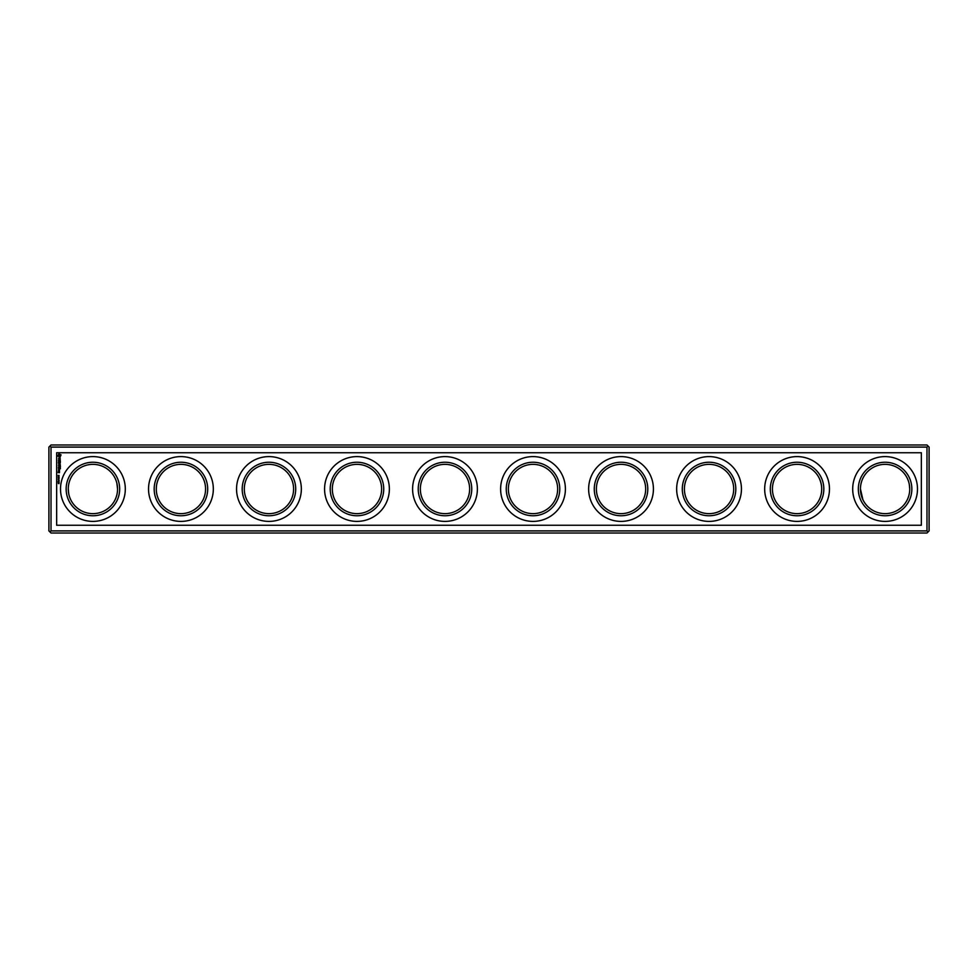 <?xml version="1.0" encoding="UTF-8"?>
<svg xmlns="http://www.w3.org/2000/svg" width="978" height="978" viewBox="0 0 978 978"><rect width="100%" height="100%" fill="white"/><g stroke="black" fill="none" stroke-linecap="round" stroke-linejoin="round"><path stroke-width="1.47" d="M68.717 493.719L68.264 489M116.859 483.169L117.556 489A24.646 24.646 0 0 1 80.587 510.345A24.646 24.646 0 0 1 80.587 467.655A24.646 24.646 0 0 1 117.556 489L117.556 489M156.407 486.555L156.284 489.281M117.494 490.797L117.531 490.015M109.573 507.154L110.832 505.919M119.671 489A26.761 26.761 0 0 1 79.536 512.179A26.761 26.761 0 0 1 79.536 465.821A26.761 26.761 0 0 1 119.671 489M48.9 530.895L48.9 447.105L49.951 446.041L51.015 447.105L926.985 447.105L928.049 446.041L929.1 447.105L929.1 530.895L926.985 533.01L51.015 533.01L48.9 530.895M205.576 489A24.646 24.646 0 0 1 168.607 510.345A24.646 24.646 0 0 1 168.607 467.655A24.646 24.646 0 0 1 205.576 489M125.306 489A32.396 32.396 0 0 0 76.712 460.944A32.396 32.396 0 0 0 76.712 517.056A32.396 32.396 0 0 0 125.306 489M51.015 447.105L51.015 530.895L49.951 531.959M928.049 446.041L926.985 444.99L51.015 444.99L49.951 446.041M207.691 489A26.761 26.761 0 0 1 167.556 512.179A26.761 26.761 0 0 1 167.556 465.821A26.761 26.761 0 0 1 207.691 489M51.015 530.895L926.985 530.895L928.049 531.959M926.985 530.895L926.985 447.105M56.651 452.741L56.651 525.259L921.349 525.259L921.349 452.741L56.651 452.741M293.596 489A24.646 24.646 0 0 1 256.627 510.345A24.646 24.646 0 0 1 256.627 467.655A24.646 24.646 0 0 1 293.596 489M213.326 489A32.396 32.396 0 0 0 164.732 460.944A32.396 32.396 0 0 0 164.732 517.056A32.396 32.396 0 0 0 213.326 489M61.052 454.868L58.802 453.853L57.788 456.115L60.049 457.117L61.052 454.868M60.33 464.672L59.206 464L60.281 463.12L58.46 463.23L59.89 463.34L58.888 463.988L59.89 464.648L58.57 464.868L60.33 464.672M60.171 459.77L58.46 460.418L60.281 461.164L60.171 459.77M60.123 458.059L59.132 459.269L58.68 458.156L58.717 459.489L59.707 458.279L60.159 459.391L60.123 458.059M60.391 468.78L60.281 467.606L58.46 467.716L58.558 468.89L58.668 467.826L59.426 468.682L60.171 467.826L60.391 468.78M60.391 461.555L58.558 461.457L58.46 462.631L58.668 461.665L59.426 462.521L60.171 461.665L60.281 462.741L60.391 461.555M60.391 466.482L60.281 465.308L58.46 465.418L59.426 466.384L60.171 465.528L60.391 466.482M60.391 467.032L58.46 467.032L60.391 467.032M59.536 471.971L58.374 472.496L58.264 471.861L58.167 472.606L59.426 472.704L59.536 471.971M59.536 471.017L58.46 471.017L59.291 471.763L59.536 471.017M58.558 470.724L59.536 469.99L58.558 469.88L58.558 470.724M59.083 480.015L58.191 479.232L59.083 480.015M58.167 481.861L59.047 482.068L58.24 481.628M59.083 476.836L58.191 476.164L59.083 476.836M59.047 478.132L58.191 477.631L59.083 477.9M58.289 482.875L59.108 482.643L58.289 482.875M58.289 481.298L59.108 481.066L58.289 481.298M58.301 479.049L59.083 478.474L58.301 479.049M58.704 475.98L59.083 475.43L58.191 475.43L58.704 475.98M295.711 489A26.761 26.761 0 0 1 255.576 512.179A26.761 26.761 0 0 1 255.576 465.821A26.761 26.761 0 0 1 295.711 489M389.366 489A32.396 32.396 0 0 0 340.772 460.944A32.396 32.396 0 0 0 340.772 517.056A32.396 32.396 0 0 0 389.366 489M301.346 489A32.396 32.396 0 0 0 252.752 460.944A32.396 32.396 0 0 0 252.752 517.056A32.396 32.396 0 0 0 301.346 489M477.386 489A32.396 32.396 0 0 0 428.792 460.944A32.396 32.396 0 0 0 428.792 517.056A32.396 32.396 0 0 0 477.386 489M829.466 489A32.396 32.396 0 0 0 780.872 460.944A32.396 32.396 0 0 0 780.872 517.056A32.396 32.396 0 0 0 829.466 489M917.486 489A32.396 32.396 0 0 0 868.892 460.944A32.396 32.396 0 0 0 868.892 517.056A32.396 32.396 0 0 0 917.486 489M565.406 489A32.396 32.396 0 0 0 516.812 460.944A32.396 32.396 0 0 0 516.812 517.056A32.396 32.396 0 0 0 565.406 489M653.426 489A32.396 32.396 0 0 0 604.832 460.944A32.396 32.396 0 0 0 604.832 517.056A32.396 32.396 0 0 0 653.426 489M741.446 489A32.396 32.396 0 0 0 692.852 460.944A32.396 32.396 0 0 0 692.852 517.056A32.396 32.396 0 0 0 741.446 489M58.35 483.523L59.022 483.633M58.289 482.411L58.998 482.411M58.289 480.834L58.998 480.834M820.346 497.093L820.456 496.787C822.449 490.614 822.058 484.44 819.258 478.279M821.593 491.445L821.716 488.719M909.283 484.281L909.736 489A24.646 24.646 0 0 1 872.767 510.345A24.646 24.646 0 0 1 872.767 467.655A24.646 24.646 0 0 1 909.736 489M772.424 489A24.646 24.646 0 0 1 797.07 464.354A24.646 24.646 0 0 1 821.716 489A24.646 24.646 0 0 1 797.07 513.646A24.646 24.646 0 0 1 772.424 489M733.696 489A24.646 24.646 0 0 1 696.727 510.345A24.646 24.646 0 0 1 696.727 467.655A24.646 24.646 0 0 1 733.696 489M645.676 489A24.646 24.646 0 0 1 608.707 510.345A24.646 24.646 0 0 1 608.707 467.655A24.646 24.646 0 0 1 645.676 489M557.656 489A24.646 24.646 0 0 1 520.687 510.345A24.646 24.646 0 0 1 520.687 467.655A24.646 24.646 0 0 1 557.656 489M469.636 489A24.646 24.646 0 0 1 432.667 510.345A24.646 24.646 0 0 1 432.667 467.655A24.646 24.646 0 0 1 469.636 489M381.616 489A24.646 24.646 0 0 1 344.647 510.345A24.646 24.646 0 0 1 344.647 467.655A24.646 24.646 0 0 1 381.616 489M383.731 489A26.761 26.761 0 0 1 343.596 512.179A26.761 26.761 0 0 1 343.596 465.821A26.761 26.761 0 0 1 383.731 489M471.751 489A26.761 26.761 0 0 1 431.616 512.179A26.761 26.761 0 0 1 431.616 465.821A26.761 26.761 0 0 1 471.751 489M823.831 489A26.761 26.761 0 0 1 783.696 512.179A26.761 26.761 0 0 1 783.696 465.821A26.761 26.761 0 0 1 823.831 489M911.851 489A26.761 26.761 0 0 1 871.716 512.179A26.761 26.761 0 0 1 871.716 465.821A26.761 26.761 0 0 1 911.851 489M559.771 489A26.761 26.761 0 0 1 519.636 512.179A26.761 26.761 0 0 1 519.636 465.821A26.761 26.761 0 0 1 559.771 489M647.791 489A26.761 26.761 0 0 1 607.656 512.179A26.761 26.761 0 0 1 607.656 465.821A26.761 26.761 0 0 1 647.791 489M735.811 489A26.761 26.761 0 0 1 695.676 512.179A26.761 26.761 0 0 1 695.676 465.821A26.761 26.761 0 0 1 735.811 489M860.506 487.203L860.469 487.985M862.902 499.721L860.444 489M868.427 470.846L867.168 472.081M60.281 455.491L59.426 456.347L58.558 455.491L59.426 454.623L60.281 455.491M59.316 470.1L58.668 470.504L59.316 470.1"/></g></svg>
